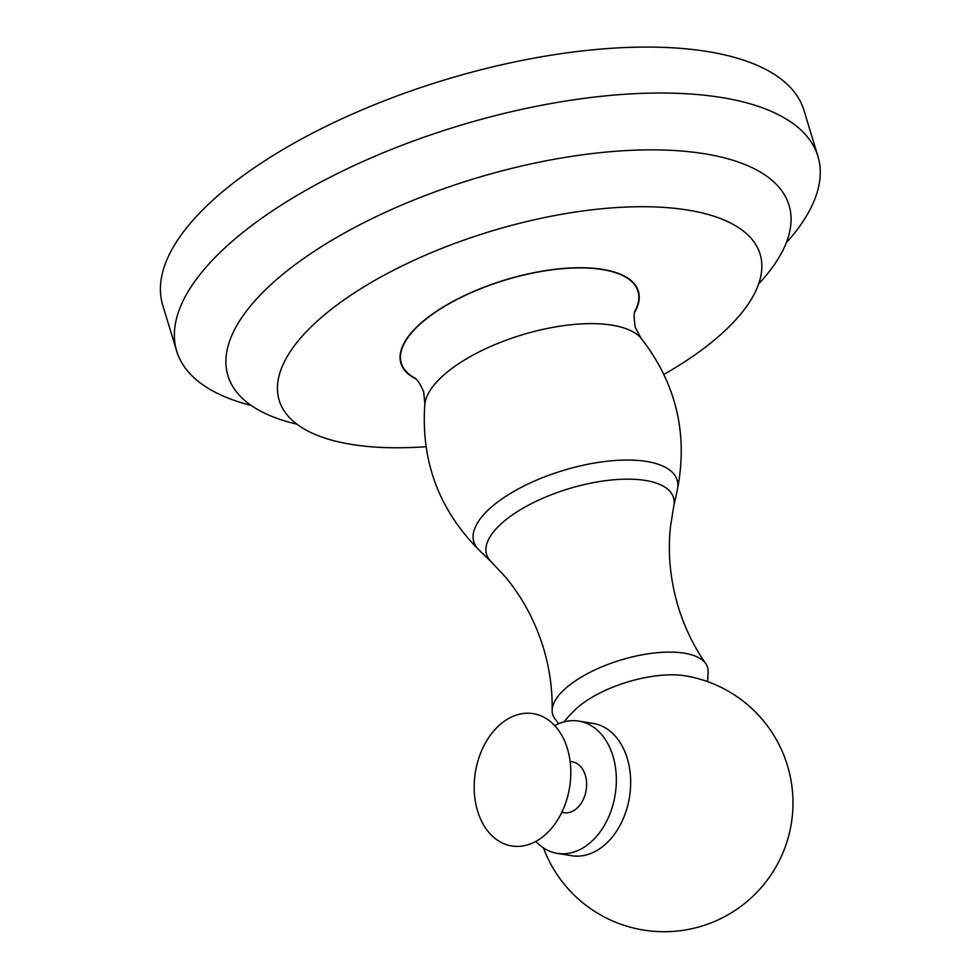 <?xml version="1.0" encoding="UTF-8"?>
<svg xmlns="http://www.w3.org/2000/svg" width="980" height="980" viewBox="0 0 980 980"><rect width="100%" height="100%" fill="white"/><g stroke="black" fill="none" stroke-linecap="round" stroke-linejoin="round"><path stroke-width="1.47" d="M424.805 404.556A114.697 45.729 -16.9 0 1 424.867 404.005A114.697 45.729 -16.9 0 1 455.786 365.675A114.697 45.729 -16.9 0 1 641.116 338.308A114.697 45.729 -16.9 0 1 641.471 338.737C676.237 383.682 688.205 433.993 677.376 489.669A106.244 42.361 -16.9 0 0 618.49 460.282A106.244 42.361 -16.9 0 0 501.858 498.992A106.244 42.361 -16.9 0 0 478.938 549.964C438.979 509.71 420.935 461.249 424.805 404.556M558.686 723.693L554.901 718.708A80.948 32.279 -16.9 0 1 552.132 710.304A80.948 32.279 -16.9 0 1 574.047 681.774A80.948 32.279 -16.9 0 1 650.181 653.513A80.948 32.279 -16.9 0 1 705.759 663.632A80.948 32.279 -16.9 0 1 708.136 672.145L707.56 681.602M564.015 721.868A128.821 128.821 0 0 1 575.664 709.287A73.598 29.339 -16.9 0 1 584.974 701.803A73.598 29.339 -16.9 0 1 685.633 675.882A128.821 128.821 0 0 1 705.416 924.936A128.821 128.821 0 0 1 543.459 847.92M535.827 841.416A67.02 47.714 -80.7 0 0 557.253 853.372L571.585 855.712A67.02 47.714 -80.7 0 0 619.054 827.108A67.02 47.714 -80.7 0 0 627.249 758.324A67.02 47.714 -80.7 0 0 593.145 723.424L578.812 721.084A67.02 47.714 -80.7 0 0 554.705 725.617M557.253 853.372A67.02 47.714 -80.7 0 0 604.721 824.768A67.02 47.714 -80.7 0 0 612.929 755.984A67.02 47.714 -80.7 0 0 578.812 721.084M570.115 761.436L572.185 761.779A25.786 18.363 99.3 0 1 585.305 775.205A25.786 18.363 99.3 0 1 582.145 801.677A25.786 18.363 99.3 0 1 563.88 812.677L561.822 812.334M540.36 838.611A67.02 47.714 -80.7 0 0 567.383 748.561A67.02 47.714 -80.7 0 0 504.627 720.998A67.02 47.714 -80.7 0 0 477.603 811.036A67.02 47.714 -80.7 0 0 540.36 838.611M641.116 338.308L635.346 327.565C633.754 317.398 633.803 311.579 635.493 310.121A123.688 49.319 163.1 0 0 637.992 291.268A123.688 49.319 163.1 0 0 557.583 269.157A123.688 49.319 163.1 0 0 433.932 313.245A123.688 49.319 163.1 0 0 401.298 363.176A123.688 49.319 163.1 0 0 413.866 377.459C416.672 378.501 419.942 383.303 423.691 391.865L424.867 404.005M176.706 351.146L162.741 305.197A335.087 133.599 -16.9 0 1 251.15 169.932A335.087 133.599 -16.9 0 1 707.805 51.597A335.087 133.599 -16.9 0 1 803.967 110.385L817.933 156.322A335.087 133.599 163.1 0 0 721.77 97.547A335.087 133.599 163.1 0 0 265.102 215.87A335.087 133.599 163.1 0 0 176.706 351.146A335.087 133.599 163.1 0 0 251.248 405.475M786.205 242.942A335.087 133.599 163.1 0 0 817.933 156.322M758.679 283.869A293.192 116.902 163.1 0 0 789.023 205.249A293.192 116.902 163.1 0 0 704.877 153.823A293.192 116.902 163.1 0 0 382.653 213.567A293.192 116.902 163.1 0 0 227.948 375.72A293.192 116.902 163.1 0 0 296.891 424.168M425.982 446.709A251.309 100.205 -16.9 0 1 351.318 444.381A251.309 100.205 -16.9 0 1 279.19 400.293A251.309 100.205 -16.9 0 1 411.796 261.317A251.309 100.205 -16.9 0 1 687.985 210.1A251.309 100.205 -16.9 0 1 760.113 254.188A251.309 100.205 -16.9 0 1 693.816 355.642A251.309 100.205 -16.9 0 1 663.95 374.409M634.783 312.142A124.08 49.478 163.1 0 0 638.372 291.17A124.08 49.478 163.1 0 0 557.718 268.998A124.08 49.478 163.1 0 0 433.662 313.22A124.08 49.478 163.1 0 0 400.918 363.31A124.08 49.478 163.1 0 0 415.581 378.746M677.376 489.669L673.738 506.391A97.694 38.955 163.1 0 0 619.593 479.367A97.694 38.955 163.1 0 0 512.344 514.966A97.694 38.955 163.1 0 0 491.262 561.822L478.938 549.964M552.132 710.304C552.512 689.344 549.596 668.519 543.41 647.841C535.117 621.014 522.401 597.335 505.251 576.828L491.262 561.822M673.738 506.391L670.467 526.64C667.625 553.235 670.222 579.989 678.27 606.902C684.628 627.519 693.779 646.42 705.759 663.632M636.853 287.52L637.992 291.268M400.159 359.44L401.298 363.176"/></g></svg>
